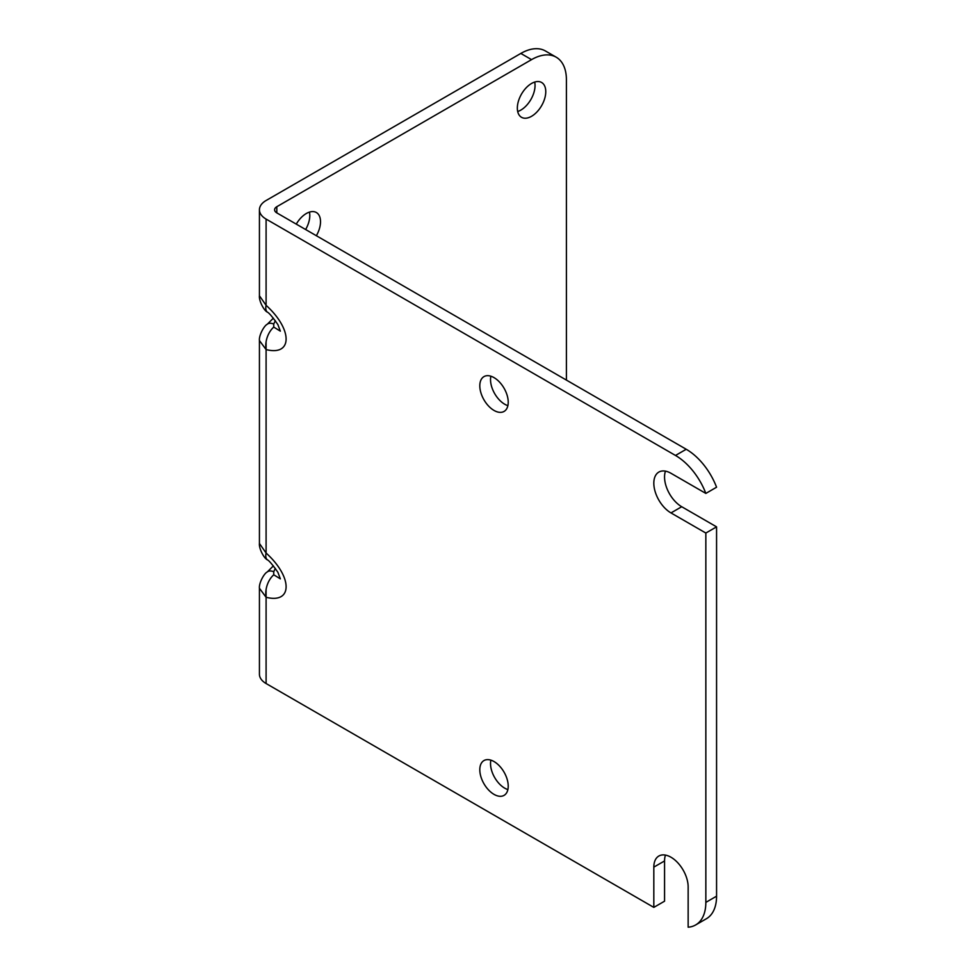 <?xml version="1.0" encoding="UTF-8"?>
<svg xmlns="http://www.w3.org/2000/svg" width="976" height="976" viewBox="0 0 976 976"><rect width="100%" height="100%" fill="white"/><g stroke="black" fill="none" stroke-linecap="round" stroke-linejoin="round"><path stroke-width="1.46" d="M276.818 212.89L686.226 449.265A49.3 28.463 60 0 1 716.567 487.219L705.843 493.417A49.3 28.463 -120 0 0 675.502 455.463L266.094 219.088A22.753 13.139 180 0 1 259.433 209.791A22.753 13.139 180 0 1 266.094 200.507L520.83 53.436A49.3 28.463 -60 0 1 545.474 50.996L556.198 57.194A49.3 28.463 120 0 0 531.554 59.634L276.818 206.705L276.818 212.89A7.588 4.38 180 0 1 274.598 209.791A7.588 4.38 180 0 1 276.818 206.705M517.695 111.508A20.093 11.602 120 0 0 535.043 85.485A20.093 11.602 120 0 0 534.689 82.069M305.634 229.531A20.093 11.602 120 0 0 309.795 215.525A20.093 11.602 120 0 0 309.453 212.109M566.409 380.091L566.409 79.751A49.3 28.463 120 0 0 556.198 57.194M316.358 235.728A20.093 11.602 120 0 0 320.518 221.723A20.093 11.602 120 0 0 316.358 212.512A20.093 11.602 120 0 0 296.265 224.126M545.767 91.671A20.093 11.602 120 0 0 541.607 82.472A20.093 11.602 120 0 0 526.113 87.864A20.093 11.602 120 0 0 517.341 108.092A20.093 11.602 120 0 0 521.501 117.291A20.093 11.602 120 0 0 536.995 111.898A20.093 11.602 120 0 0 545.767 91.671M275.342 568.361L273.744 571.692L273.744 574.791A18.959 13.091 107.6 0 0 266.094 597.288L266.094 683.529A22.753 13.139 180 0 1 259.433 674.233L259.433 588.26L266.094 597.288C292.8 604.034 292.751 577.072 266.094 553.038L259.433 543.473L259.433 340.563L266.094 349.579C292.8 356.325 292.751 329.376 266.094 305.329L259.433 295.777L259.433 209.791M273.744 571.692A18.959 8.272 -130 0 0 267.326 571.912L267.326 571.912C263.959 573.485 258.799 583.27 259.433 588.26M259.433 543.473C258.799 548.463 263.959 558.26 267.326 559.821L267.326 559.821A18.959 8.272 -50 0 1 266.094 553.038L266.094 349.579A18.959 13.091 107.6 0 1 273.744 327.094L280.344 331.145L277.879 324.581C272.487 316.919 268.973 312.759 267.326 312.125L267.326 312.125A18.959 8.272 -50 0 1 266.094 305.329L266.094 219.088M273.744 574.791L280.344 578.853L277.879 572.278C272.487 564.616 268.973 560.468 267.326 559.821M705.843 493.417L670.988 473.287A24.266 14.018 -120 0 0 658.849 472.079A24.266 14.018 -120 0 0 655.128 491.538A24.266 14.018 -120 0 0 670.988 512.925L681.712 506.727L716.567 526.857L716.567 896.188A49.3 28.463 60 0 1 706.368 918.758L695.632 924.955A49.3 28.463 -120 0 0 705.843 902.385L705.843 533.042L670.988 512.925M266.094 683.529L653.822 907.387L653.822 867.127A24.266 14.018 -120 0 1 658.849 856.025A24.266 14.018 -120 0 1 677.551 862.528A24.266 14.018 -120 0 1 688.153 886.952L688.153 927.2A49.3 28.463 -120 0 0 695.632 924.955M494.015 794.366A20.093 11.602 60 0 1 480.887 776.664A20.093 11.602 60 0 1 483.962 760.56A20.093 11.602 60 0 1 494.015 761.548A20.093 11.602 60 0 1 507.142 779.263A20.093 11.602 60 0 1 504.067 795.367A20.093 11.602 60 0 1 494.015 794.366M494.015 410.432A20.093 11.602 60 0 1 480.887 392.718A20.093 11.602 60 0 1 483.962 376.614A20.093 11.602 60 0 1 494.015 377.614A20.093 11.602 60 0 1 507.142 395.329A20.093 11.602 60 0 1 504.067 411.433A20.093 11.602 60 0 1 494.015 410.432M507.874 405.65A20.093 11.602 60 0 1 504.738 404.247A20.093 11.602 60 0 1 490.879 376.211M653.822 907.387L664.558 901.19L664.558 860.942A24.266 14.018 -120 0 1 665.461 855.086M665.461 471.152A24.266 14.018 -120 0 0 681.712 506.727M507.874 789.584A20.093 11.602 60 0 1 504.738 788.181A20.093 11.602 60 0 1 490.879 760.145M705.843 533.042L716.567 526.857M275.342 320.665L273.744 323.995L273.744 327.094M273.744 323.995A18.959 8.272 -130 0 0 267.326 324.203L267.326 324.203C263.959 325.777 258.799 335.561 259.433 340.563M266.094 341.82L266.094 349.579M266.094 589.516L266.094 597.288M531.554 59.634L520.83 53.436M686.226 449.265L675.502 455.463M716.567 896.188L705.843 902.385M653.822 867.127L664.558 860.942M267.326 571.912L273.378 565.873M267.326 324.203L273.378 318.164M267.326 312.125C263.959 310.551 258.799 300.767 259.433 295.777"/></g></svg>
